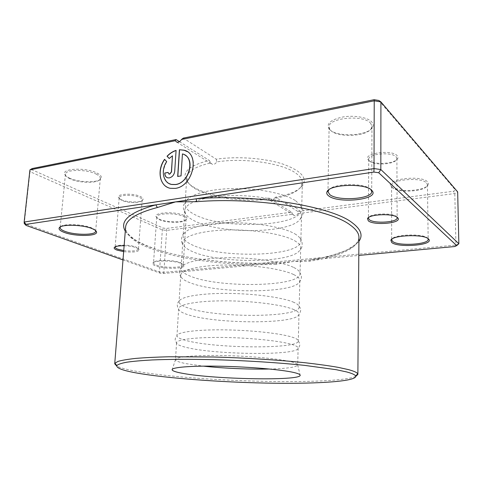 <?xml version="1.0" encoding="UTF-8"?>
<svg xmlns="http://www.w3.org/2000/svg" width="483" height="483" viewBox="0 0 483 483"><rect width="100%" height="100%" fill="white"/><g stroke="black" fill="none" stroke-linecap="round" stroke-linejoin="round"><path stroke-width="0.36" stroke-dasharray="2.42 1.81" d="M396.845 217.048L396.368 216.547C392.498 212.647 370.69 213.383 368.704 217.428M368.614 160.235C373.027 165.071 394.545 164.075 397.521 158.822C398.233 157.748 398.119 156.703 397.183 155.683C391.822 149.193 362.624 153.328 368.094 159.644L368.614 160.235M396.145 156.86L396.899 158.49L396.471 159.764C393.73 164.631 373.697 165.554 369.61 161.068L368.71 159.275C367.865 153.769 391.888 151.565 396.145 156.86M124.125 245.756C129.178 245.944 133.35 246.638 136.641 247.827L139.219 249.56C138.651 251.909 133.465 252.603 123.654 251.637M123.739 250.568C132.161 251.486 137.069 250.973 138.464 249.029L135.995 247.042C130.313 244.658 116.24 244.47 115.256 246.759L115.22 246.813M121.155 199.654C127.107 202.594 140.945 202.782 142.787 199.932C143.566 198.845 142.811 197.722 140.523 196.569C133.393 192.802 115.691 193.755 118.558 197.698L121.155 199.654M139.756 197.523C141.386 198.326 142.189 199.141 142.153 199.962L141.869 200.638C140.173 203.277 127.295 203.101 121.764 200.373L119.361 198.561L119.186 197.843C118.896 194.649 133.809 194.401 139.756 197.523M269.436 369.018C287.029 368.583 296.447 367.237 297.685 364.991L297.691 364.931C297.715 363.953 295.572 362.914 291.261 361.815C279.44 358.797 249.373 355.983 221.945 355.512C194.474 355.023 175.414 356.907 175.504 359.594L175.504 359.654C175.715 360.982 179.278 362.322 186.19 363.669L203.295 366.132M169.002 183.54C162.427 178.462 161.696 171.175 166.816 161.672L166.689 161.594M167.221 187.205L170.487 188.376L175.377 188.442C191.316 186.818 200.27 158.364 187.066 151.547M166.943 177.557L169.485 177.967C172.522 177.098 174.309 174.894 174.84 171.344L176.084 150.388M168.839 173.965L168.09 172.437M291.943 337.092C296.212 338.45 298.331 339.766 298.301 341.028L298.301 341.046C298.717 349.106 217.38 348.545 187.525 340.859C180.594 339.187 177.08 337.484 176.977 335.751L176.977 335.733C176.941 332.256 195.911 329.575 223.182 329.847C250.405 330.094 280.225 333.336 291.943 337.092M291.744 344.415C295.904 345.665 298.029 346.86 298.12 348.014L298.12 348.116C298.663 355.651 217.096 354.89 187.126 347.621C180.159 346.033 176.627 344.433 176.543 342.809L176.555 342.707C176.838 339.495 196.001 337.098 223.231 337.454C250.417 337.798 280.049 340.895 291.744 344.415M292.909 301.941C296.647 303.469 298.711 304.984 299.104 306.476L299.176 307.043C299.647 317.675 218.902 318.116 189.421 308.396C182.568 306.288 179.121 304.091 179.072 301.797L179.187 301.241C180.551 296.81 199.992 293.296 226.575 293.404C253.122 293.489 281.571 297.274 292.909 301.941M292.716 309.12C296.942 310.774 299.031 312.398 298.995 313.986L298.935 314.397C297.123 324.178 218.099 324.153 189.034 315.031C182.634 313.147 179.175 311.191 178.668 309.15L178.644 308.728C178.662 304.375 197.529 300.812 224.577 300.837C251.577 300.843 281.118 304.556 292.716 309.12M293.857 267.528C297.051 269.116 299.007 270.703 299.72 272.303L300.028 273.734C300.45 286.817 220.375 288.218 191.286 276.554C184.524 274.03 181.137 271.361 181.125 268.542L181.554 267.147C184.301 261.858 204.128 257.68 229.986 257.717C255.815 257.729 282.899 262.034 293.857 267.528M293.664 274.555C297.836 276.566 299.901 278.564 299.852 280.538L299.557 281.722C294.884 293.392 218.938 293.827 190.906 283.062C185.194 281.009 181.862 278.842 180.896 276.542L180.708 275.334C180.799 269.919 199.533 265.276 226.298 265.016C253.02 264.72 282.211 269.007 293.664 274.555M294.787 233.814C297.443 235.366 299.231 236.936 300.148 238.524L300.861 241.083C301.241 256.527 221.818 258.858 193.115 245.316C186.438 242.394 183.117 239.272 183.142 235.946L184.071 233.458C188.129 227.421 208.239 222.741 233.349 222.778C258.435 222.784 284.197 227.584 294.787 233.814M294.594 240.697C298.717 243.052 300.746 245.406 300.692 247.755L299.991 249.953C292.698 263.247 219.783 263.941 192.741 251.697C187.7 249.566 184.53 247.284 183.232 244.857L182.731 242.605C182.888 236.169 201.496 230.5 227.982 229.956C254.432 229.377 283.286 234.207 294.594 240.697M95.417 230.433C94.873 229.51 93.485 228.61 91.239 227.716C82.49 224.034 62.681 223.478 60.49 226.841M181.264 263.44L183.963 265.258C186.209 268.874 164.317 269.387 155.755 265.976C153.28 265.046 152.29 264.116 152.791 263.187C153.92 260.174 174.013 260.331 181.264 263.44M156.468 265.119C164.105 268.168 183.637 267.993 183.274 264.835L180.63 262.698C173.753 259.751 154.759 259.6 153.672 262.462L153.534 262.867C153.522 263.633 154.5 264.382 156.468 265.119M370.835 189.505L370.304 188.992C364.176 182.749 333.427 183.377 328.875 189.741M427.968 238.644L427.407 237.998C423.042 233.386 394.291 234.327 392.003 239.073M329.817 129.679C337.104 137.329 367.255 136.055 372.278 127.735C373.625 125.749 373.444 123.799 371.729 121.885C367.726 117.435 354.492 115.081 343.28 116.91C331.235 119.446 326.399 123.304 328.766 128.49L329.817 129.679M370.588 123.207L371.97 126.292L371.131 128.726C366.404 136.592 337.756 137.8 330.867 130.567L329.877 129.438L329.104 127.047C327.854 117.852 363.542 114.344 370.588 123.207M69.516 178.1C78.741 182.568 97.868 183.027 100.814 178.837C102.191 176.995 100.881 175.051 96.896 173.011C85.745 167.094 60.496 168.434 64.861 174.598C65.561 175.824 67.107 176.989 69.516 178.1M96.081 174.055C98.985 175.504 100.398 176.953 100.319 178.402L99.812 179.555C97.035 183.522 78.868 183.087 70.132 178.861C67.849 177.81 66.388 176.706 65.73 175.552L65.44 174.285C65.108 169.31 86.686 169.11 96.081 174.055M159.016 219.083C166.218 222.639 184.464 222.729 186.607 219.191C187.428 218.02 186.631 216.825 184.222 215.605C175.83 211.095 152.664 212.315 156.208 216.994L159.016 219.083M183.498 216.481C185.243 217.344 186.1 218.225 186.07 219.113L185.768 219.874C183.757 223.212 166.436 223.128 159.613 219.765L156.957 217.791L156.758 216.994C156.275 213.057 176.307 212.635 183.498 216.481M391.604 186.957C396.748 192.572 424.611 191.238 427.974 185.104L428.415 183.516L427.642 181.976C421.731 174.574 384.649 179.205 391.043 186.323L391.604 186.957M426.682 183.045L427.431 184.681L427.008 185.991C423.851 191.793 397.394 193.049 392.534 187.742L391.568 185.87C390.367 179.465 421.858 176.796 426.682 183.045M295.693 200.789L300.384 205.124L301.682 209.079C302.014 226.781 223.243 230.005 194.909 214.663C188.322 211.355 185.055 207.799 185.116 203.989L186.746 200.161C192.041 193.49 212.333 188.467 236.676 188.563C261.001 188.642 285.477 193.894 295.693 200.789M295.511 207.533C299.575 210.214 301.579 212.906 301.513 215.617L300.251 219.047C290.561 233.718 220.616 234.49 194.54 220.93C190.151 218.787 187.193 216.493 185.671 214.041L184.711 210.516C184.935 203.101 203.409 196.448 229.636 195.633C255.815 194.782 284.342 200.137 295.511 207.533M355.742 376.438C334.212 385.416 199.763 381.908 140.571 372.007C128.599 370.075 120.629 368.07 116.675 365.999M210.745 162.976L212.248 164.286C214.017 164.631 215.527 163.84 216.77 161.914C244.537 157.44 283.732 163.459 296.441 173.614C300.456 176.621 302.43 179.664 302.358 182.725L300.824 187.018C296.622 192.337 287.759 196.14 274.229 198.435C273.203 200.173 271.851 200.85 270.184 200.469L268.699 199.219C243.861 202.286 211.91 198.133 196.388 189.408C192.282 187.138 189.451 184.699 187.887 182.085L186.74 177.678C187.374 171.374 195.38 166.472 210.745 162.976L209.302 160.447C189.596 165.337 181.874 171.954 186.136 180.292C187.766 183.009 190.7 185.544 194.951 187.899C210.938 196.901 243.613 201.194 269.17 198.09L291.647 212.224L166.369 228.453L163.314 228.115L32.198 169.847L32.162 168.549M122.996 259.939L160.247 273.209L163.345 273.511L276.511 262.987L276.022 264.292L293.332 261.478L358.803 255.416M179.447 141.67L209.302 160.447M458.85 243.752L455.94 245.062L163.846 272.37L159.468 271.941L24.265 223.52L30.012 171.682L162.336 229.926L166.653 230.403L292.764 214.271L291.647 212.224M160.247 273.209L159.468 271.941L162.336 229.926L163.314 228.115M163.345 273.511L163.846 272.37L166.653 230.403L166.369 228.453M378.835 100.47L455.487 190.085L453.477 191.256L297.782 211.427L298.071 213.595C297.063 215.201 295.759 215.823 294.171 215.454L292.764 214.271M298.071 213.595L454.811 193.544L457.667 191.896L455.487 190.085M454.666 246.541L455.94 245.062L454.811 193.544L453.477 191.256M29.94 169.859L30.012 171.682L32.198 169.847M297.782 211.427L275.545 197.185C289.329 194.794 298.391 190.857 302.726 185.387C307.496 177.605 300.674 170.433 282.247 163.864C264.147 158.068 236.948 156.118 216.257 159.197L183.347 138.108M125.29 231.115C138.307 252.241 214.718 265.97 276.578 263.03L293.332 261.478L309.446 261.225C337.985 256.986 358.809 248.334 358.941 237.443L358.314 240.558L357.028 242.629L354.679 245.032L347.349 249.693C337.846 254.034 325.518 257.421 310.352 259.854L309.446 261.225M274.229 198.435L275.545 197.185M269.17 198.09L268.699 199.219M216.257 159.197L216.77 161.914M169.316 158.563L172.588 155.894M166.816 161.672L164.552 159.336M177.804 176.543L181.04 175.897M181.167 175.969L182.435 153.938M182.562 154.017L184.874 155.013M358.911 241.319C351.612 249.953 335.474 256.141 310.509 259.884L309.265 260.005M276.022 264.292C231.333 266.187 179.791 260.047 149.47 248.075C133.664 241.88 125.707 234.937 125.598 227.251L126.353 231.363C127.421 233.579 130.658 236.616 136.067 240.462C142.213 243.891 149.603 247.061 158.255 249.983C189.837 259.854 235.674 264.642 276.511 262.987L277.767 262.921M396.471 159.764L397.521 158.822M396.899 158.49L397.129 217.235M397.129 217.368L397.129 217.869M138.392 248.66L139.219 249.56M141.869 200.638L142.787 199.932M142.153 199.962L138.464 249.029M297.685 364.991L300.076 374.929M298.301 341.046C300.311 343.89 300.251 346.214 298.12 348.014M299.104 306.476C301.277 308.571 301.223 311.209 298.935 314.397M299.72 272.303L301.368 275.509C301.597 278.371 300.994 280.442 299.557 281.722M300.148 238.524C302.177 239.423 303.511 247.381 299.991 249.953M183.19 264.424L183.963 265.258M371.131 128.726L372.278 127.735M99.812 179.555L100.814 178.837M185.768 219.874L186.607 219.191M427.008 185.991L427.974 185.104M300.384 205.124L302.877 209.827C303.62 210.703 303.155 216.185 300.251 219.047M187.887 182.085L186.136 180.292M100.319 178.402L95.682 230.657M95.67 230.789L95.628 231.266M186.07 219.113L183.274 264.835M371.97 126.292L371.711 191.516M427.431 184.681L428.155 238.662M428.161 238.813L428.167 239.326M302.358 182.725L301.682 209.079M301.513 215.617L300.861 241.083M300.692 247.755L300.028 273.734M299.852 280.538L299.176 307.043M298.995 313.986L298.301 341.028M298.12 348.116L297.691 364.931M176.543 342.809L175.504 359.594M178.644 308.728L176.977 335.733C174.725 338.408 174.586 340.726 176.555 342.707M180.708 275.334L179.072 301.797M182.731 242.605L181.125 268.542M184.711 210.516L183.142 235.946M186.74 177.678L185.116 203.989M391.568 185.87L391.683 239.302M391.689 239.453L391.689 239.96M329.104 127.047L327.993 190.465M327.987 190.779L327.969 191.739M156.758 216.994L153.534 262.867M65.44 174.285L60.182 227.01M60.17 227.143L60.121 227.626M270.184 200.469L294.171 215.454M176.772 142.123L212.248 164.286M300.824 187.018L302.726 185.387M186.746 200.161L183.854 204.629C183.039 205.438 183.027 210.944 185.671 214.041M392.003 187.138L391.043 186.323M156.957 217.791L156.208 216.994M65.73 175.552L64.861 174.598M329.877 129.438L328.766 128.49M153.672 262.462L152.791 263.187M184.071 233.458C181.976 234.177 179.954 241.989 183.232 244.857M181.554 267.147L179.634 270.196C179.157 273.028 179.579 275.141 180.896 276.542M179.187 301.241C176.844 303.137 176.669 305.775 178.668 309.15M175.504 359.654L172.256 369.35M119.186 197.843L115.129 247.115M119.361 198.561L118.558 197.698M368.71 159.275L368.426 217.622M368.426 217.755L368.42 218.25M369.133 160.519L368.094 159.644"/><path stroke-width="0.72" d="M397.431 217.471L398.046 218.183C401.53 223.303 373.836 225.682 368.318 220.858L367.515 218.582C369.072 214.144 393.192 213.19 397.431 217.471M368.704 217.428L368.42 218.25L369.338 219.711C374.041 223.877 397.732 222.379 397.129 217.869L396.845 217.048M123.654 251.637L117.031 250.109C114.731 249.24 113.819 248.371 114.29 247.513C115.389 246.276 118.667 245.69 124.125 245.756M115.22 246.813L115.129 247.115C115.111 247.809 115.998 248.497 117.792 249.18L123.739 250.568M183.449 373.486C215.026 379.318 299.913 380.978 300.178 375.357C300.329 374.452 298.114 373.474 293.531 372.423C281.16 369.58 249.319 366.808 220.393 366.235C191.419 365.637 171.634 367.291 172.117 369.767C172.407 370.98 176.186 372.224 183.449 373.486M203.295 366.132C223.043 368.324 249.572 369.483 269.436 369.018M358.803 255.416L454.666 246.541L456.719 245.618L378.708 172.733L373.89 172.063L196.062 198.803L196.829 201.689L175.631 201.87L157.337 207.527C136.707 212.985 126.129 219.56 125.598 227.251L114.725 363.802L114.894 363.282L117.943 361.423C121.849 360.27 127.832 359.255 135.892 358.392C145.123 357.631 156.166 357.094 169.014 356.768L213.389 356.991C245.587 357.867 279.21 360.01 305.763 362.824C318.394 364.279 329.183 365.782 338.13 367.346L348.666 369.67C354.124 371.167 357.154 372.568 357.746 373.884L357.873 374.416L355.742 376.438M184.874 155.013C195.506 160.404 188.412 183.208 175.631 184.56L171.604 184.5L169.002 183.54M166.689 161.594C160.585 170.384 163.115 182.979 171.477 184.428L175.498 184.494C189.734 182.96 195.615 156.679 182.435 153.938L181.04 175.897L177.678 176.47L179.404 149.748L184.035 150.195C200.451 153.679 193.025 186.535 175.244 188.376L170.36 188.304C159.668 186.541 156.595 170.33 164.552 159.336L166.689 161.594M187.066 151.547L184.162 150.273L179.404 149.748M174.713 171.272C174.176 174.822 172.389 177.032 169.352 177.895L167.8 177.865C165.747 177.249 164.745 175.631 164.806 173.011L168.09 172.437L169.08 174.049L169.611 174.061L171.393 171.857L172.461 155.822L169.189 158.484L167.04 156.232C169.75 153.383 172.763 151.433 176.084 150.388L174.713 171.272M172.461 155.822L171.519 171.93L169.738 174.134L168.839 173.965M91.903 228.556C94.433 229.558 95.936 230.572 96.401 231.599C99.093 236.308 75.499 236.821 64.173 232.383C60.067 230.826 58.437 229.298 59.282 227.795C61.027 224.106 82.478 224.589 91.903 228.556M60.49 226.841L60.121 227.626C60.085 228.888 61.709 230.131 64.976 231.363C74.98 235.287 95.863 235.257 95.628 231.266L95.417 230.433M371.457 189.988L372.568 191.292C378.068 199.835 337.967 203.754 328.669 195.893C326.822 194.51 326.309 193.055 327.136 191.528C329.853 184.349 364.629 183.027 371.457 189.988M328.875 189.741L327.969 191.739L329.78 194.613C337.822 201.471 372.453 199.087 371.711 191.516L370.835 189.505M428.409 238.868L428.995 239.544C432.991 245.346 398.004 247.966 391.731 242.514L390.88 240.202C392.456 235.088 423.7 233.893 428.409 238.868M392.003 239.073L391.689 239.96L392.667 241.476C398.167 246.318 428.922 244.567 428.167 239.326L427.968 238.644L428.995 239.544M346.571 371.916L336.18 369.688L304.344 365.341C278.268 362.63 245.304 360.553 213.727 359.678C189.97 359.147 169.461 359.231 152.205 359.95C141.779 360.517 133.314 361.266 126.806 362.196C121.481 363.198 118.16 364.309 116.85 365.522C116.029 368.324 124.391 371.113 141.936 373.884C174.134 378.944 227.191 382.56 273.287 383.218C319.118 383.864 357.577 381.304 355.603 375.949C354.981 374.693 351.968 373.347 346.571 371.916M116.675 365.999L114.725 363.802M181.463 139.472C180.195 141.591 178.625 142.473 176.772 142.123L175.178 140.734L29.94 169.859L24.15 222.035L374.005 168.579L374.228 100.814L181.463 139.472L183.347 138.108L374.126 99.697L378.835 100.47L380.912 101.913L374.228 100.814L374.126 99.697M29.94 169.859L32.162 168.549L176.096 139.569L179.447 141.67M458.85 243.752L457.667 191.896L380.912 101.913L380.833 169.539L458.85 243.752L456.719 245.618M373.89 172.063L374.005 168.579L380.833 169.539L378.708 172.733M26.07 225.41L24.265 223.52L24.15 222.035L25.997 224.372L26.07 225.41L122.996 259.939M358.911 241.319C363.192 235.475 360.952 229.28 352.198 222.735C331.924 206.446 255.924 193.731 196.062 198.803L25.997 224.372M176.096 139.569L175.178 140.734M168.084 172.534L164.806 173.011M164.932 173.083C164.848 175.166 165.518 176.657 166.943 177.557M176.078 150.509C172.805 151.565 169.835 153.497 167.166 156.311L167.04 156.232M167.166 156.311L169.219 158.46M164.655 159.45C157.796 169.092 158.985 183.111 167.221 187.205M179.531 149.827L177.81 176.446M125.29 231.115C119.295 221.009 129.486 212.254 155.864 204.846L157.337 207.527M357.873 374.416L358.941 237.443C359.014 233.374 356.098 229.226 350.187 225.006C330.1 209.151 255.573 196.804 196.829 201.689M396.941 217.205L398.046 218.183M300.076 374.929L300.178 375.357M95.513 230.614L96.401 231.599M371.355 190.23L372.568 191.292M116.85 365.522L114.894 363.282M327.993 190.465L327.987 190.779M355.603 375.949L357.746 373.884M391.87 239.278L390.88 240.202M328.343 190.459L327.136 191.528M60.363 227.004L59.282 227.795M172.256 369.35L172.117 369.767M115.123 246.861L114.29 247.513M368.607 217.585L367.515 218.582"/></g></svg>
